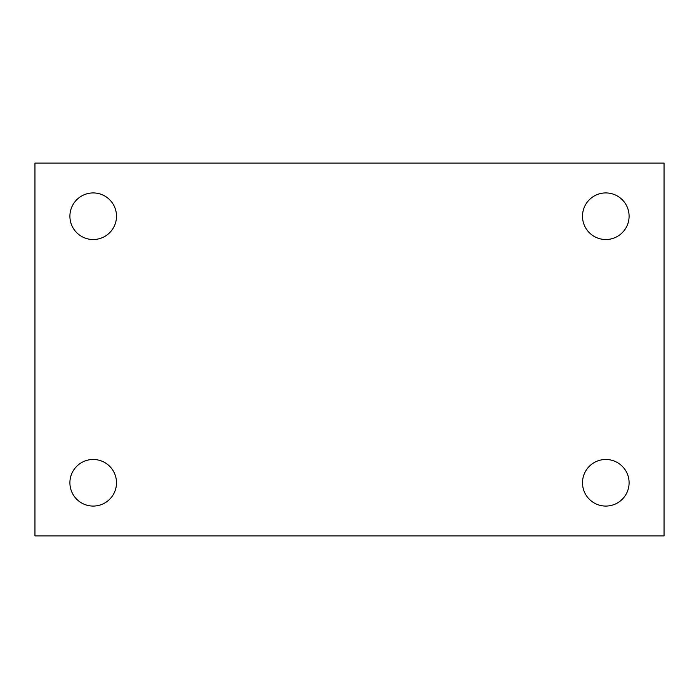 <?xml version="1.0" encoding="UTF-8"?>
<svg xmlns="http://www.w3.org/2000/svg" width="699" height="699" viewBox="0 0 699 699"><rect width="100%" height="100%" fill="white"/><g stroke="black" fill="none" stroke-linecap="round" stroke-linejoin="round"><path stroke-width="1.05" d="M34.95 163.103L664.05 163.103L664.05 535.897L34.95 535.897L34.95 163.103M93.203 459.479A23.303 23.303 0 0 1 116.497 482.773A23.303 23.303 0 0 1 93.203 506.076A23.303 23.303 0 0 1 69.9 482.773A23.303 23.303 0 0 1 93.203 459.479M605.797 459.479A23.303 23.303 0 0 1 629.1 482.773A23.303 23.303 0 0 1 605.797 506.076A23.303 23.303 0 0 1 582.503 482.773A23.303 23.303 0 0 1 605.797 459.479M605.797 192.924A23.303 23.303 0 0 1 629.1 216.227A23.303 23.303 0 0 1 605.797 239.521A23.303 23.303 0 0 1 582.503 216.227A23.303 23.303 0 0 1 605.797 192.924M93.203 192.924A23.303 23.303 0 0 1 116.497 216.227A23.303 23.303 0 0 1 93.203 239.521A23.303 23.303 0 0 1 69.9 216.227A23.303 23.303 0 0 1 93.203 192.924"/></g></svg>
